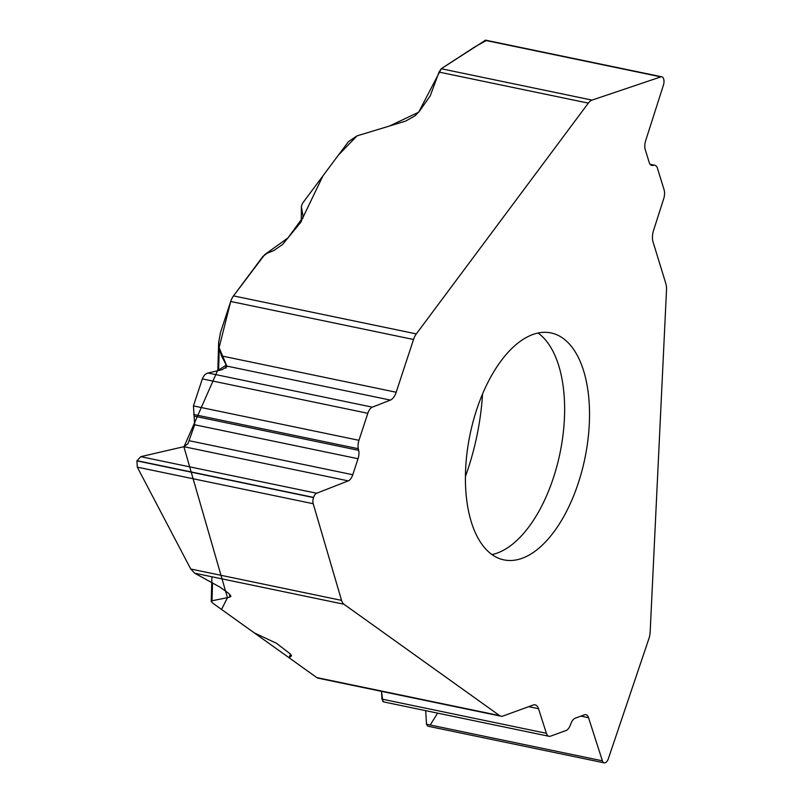 <?xml version="1.0" encoding="UTF-8"?>
<svg xmlns="http://www.w3.org/2000/svg" width="803" height="803" viewBox="0 0 803 803"><rect width="100%" height="100%" fill="white"/><g stroke="black" fill="none" stroke-linecap="round" stroke-linejoin="round"><path stroke-width="1.2" d="M491.928 554.542A115.893 58.649 101.7 0 0 503.893 559.872A115.893 58.649 101.7 0 0 584.895 458.352A115.893 58.649 101.7 0 0 551.079 332.944A115.893 58.649 101.7 0 0 465.64 468.952A115.893 58.649 101.7 0 0 491.928 554.542M503.039 716.015L533.222 705.024A12.115 6.133 -78.3 0 1 535.129 704.853A12.115 6.133 -78.3 0 1 538.492 708.688L546.401 733.3A9.485 4.798 101.7 0 0 549.041 736.301A9.485 4.798 101.7 0 0 550.537 736.17L565.985 730.539A9.485 4.798 101.7 0 0 570.271 725.27L570.983 723.443A9.485 4.798 -78.3 0 1 575.259 718.173L584.403 714.841A9.485 4.798 -78.3 0 1 585.899 714.71A9.485 4.798 -78.3 0 1 588.539 717.711L602.391 760.812A6.424 3.252 101.7 0 0 604.177 762.85A6.424 3.252 101.7 0 0 605.191 762.76L605.301 762.72A6.424 3.252 101.7 0 0 608.383 758.624L648.864 638.746A13.169 6.665 -78.3 0 0 650.169 631.871L666.52 289.742A13.169 6.665 -78.3 0 0 665.878 283.73L653.05 241.964A12.115 6.133 -78.3 0 1 653.552 230.441L663.69 198.773A9.485 4.798 101.7 0 0 664.081 189.759L657.506 168.369A9.485 4.798 101.7 0 0 654.836 165.257A9.485 4.798 101.7 0 0 653.873 165.257L652.799 165.448A9.485 4.798 -78.3 0 1 651.825 165.438A9.485 4.798 -78.3 0 1 649.155 162.326L645.261 149.659A9.485 4.798 -78.3 0 1 645.662 140.645L663.408 85.178A6.424 3.252 101.7 0 0 663.679 79.065L663.629 78.915A6.424 3.252 101.7 0 0 661.823 76.807A6.424 3.252 101.7 0 0 660.859 76.877L592.032 100.104A13.169 6.665 -78.3 0 0 588.328 103.125L416.325 333.897A13.169 6.665 -78.3 0 0 413.525 339.488L396.18 392.245A12.115 6.133 -78.3 0 1 390.399 400.095L372.351 407.161A9.485 4.798 101.7 0 0 367.834 413.304L358.951 440.315A9.485 4.798 101.7 0 0 358.309 448.706L358.67 450.342A9.485 4.798 -78.3 0 1 358.038 458.734L352.778 474.734A9.485 4.798 -78.3 0 1 348.251 480.877L316.643 493.243A6.424 3.252 101.7 0 0 313.582 497.408L313.511 497.589A6.424 3.252 101.7 0 0 313.2 503.722L341.546 600.373A13.169 6.665 -78.3 0 0 343.945 604.237L499.607 715.593A13.169 6.665 -78.3 0 0 500.972 716.196A13.169 6.665 -78.3 0 0 503.039 716.015M343.945 604.237L194.667 573.191L220.052 587.164L228.293 593.056L230.973 596.207L229.588 597.251L212.012 600.764L211.219 601.377L212.755 603.163L254.27 632.854L276.493 643.303L290.054 653.712L291.098 656.262L289.251 657.396L290.084 658.48L316.784 677.581A13.169 6.665 101.7 0 0 318.139 678.184L500.972 716.196M291.499 655.87L291.429 655.158M426.503 724.356L425.71 710.655L426.503 724.236L427.648 726.143M382.86 701.521L381.495 691.363L381.947 699.102L383.643 701.912M396.18 392.245L221.498 355.92L219.249 348.201L218.637 342.51L220.514 332.432L230.702 301.466A13.169 6.665 101.7 0 1 233.492 295.885L262.993 256.308L267.128 253.276L274.074 250.426L282.696 244.353L300.633 222.451L303.132 216.76L301.326 206.461L302.58 203.199L348.442 141.659L356.984 135.888L338.414 155.109L322.916 175.907L303.092 217.201L287.986 237.889L264.729 254.611L233.342 296.086M588.328 103.125L439.05 72.089L430.217 95.918L419.296 111.396L414.93 115.893L405.545 121.133L356.984 135.888L389.515 126.021L418.654 112.219L441.349 68.646L474.995 46.785L486.216 40.562M221.498 355.92L227.098 366.569L222.12 369.671L206.893 373.295L204.584 374.971L202.557 378.243L193.443 405.906L194.677 424.767L187.942 443.718L183.847 446.689L140.756 456.666L136.911 460.872L137.303 467.145L190.743 569.016L341.546 600.373M194.667 573.191L190.743 569.016M485.604 40.17L441.228 68.747L592.032 100.104M439.05 72.089L441.228 68.747M302.831 218.466L303.022 215.084M230.752 301.306L219.109 347.639L226.396 365.044L217.503 370.735L184.048 446.639M183.867 446.689L227.46 597.683L221.548 609.457L316.924 677.672M430.217 725.009L437.605 713.134M491.998 554.582A115.893 58.649 101.7 0 0 559.992 453.173A115.893 58.649 101.7 0 0 538.06 333.054M316.784 677.581L499.607 715.593M602.391 760.812L426.503 724.236M588.539 717.711L580.89 716.115M546.401 733.3L381.947 699.102M538.492 708.688L528.725 706.66M413.525 339.488L230.702 301.466M233.492 295.885L416.325 333.897M313.511 497.589L136.911 460.872M313.2 503.722L137.303 467.145M313.582 497.408L136.982 460.681M316.643 493.243L140.756 456.666M348.251 480.877L183.847 446.689M352.778 474.734L189.418 440.767M358.038 458.734L194.677 424.767M358.67 450.342L194.426 416.185M358.309 448.706L193.694 414.478M358.951 440.315L193.443 405.906M367.834 413.304L202.326 378.886M372.351 407.161L207.897 372.963M390.399 400.095L227.008 366.118M660.859 76.877L484.972 40.301M652.799 165.448L650.932 165.057M653.873 165.257L650.31 164.515M290.525 654.104L289.441 657.195M465.419 476.5A153.875 77.861 101.7 0 0 482.563 394.072M229.588 597.251L229.778 594.26M225.984 368.206L225.874 364.391M219.249 348.201L218.617 370.474M212.524 582.888L212.012 600.764M301.406 207.244L301.276 221.608M427.788 726.173L604.177 762.85M383.844 701.952L549.041 736.301M485.735 40.19L661.823 76.807M650.119 164.284L654.836 165.257M290.435 654.023L289.261 657.386M211.209 601.698L211.922 576.785M217.834 370.655L218.667 341.697"/></g></svg>
